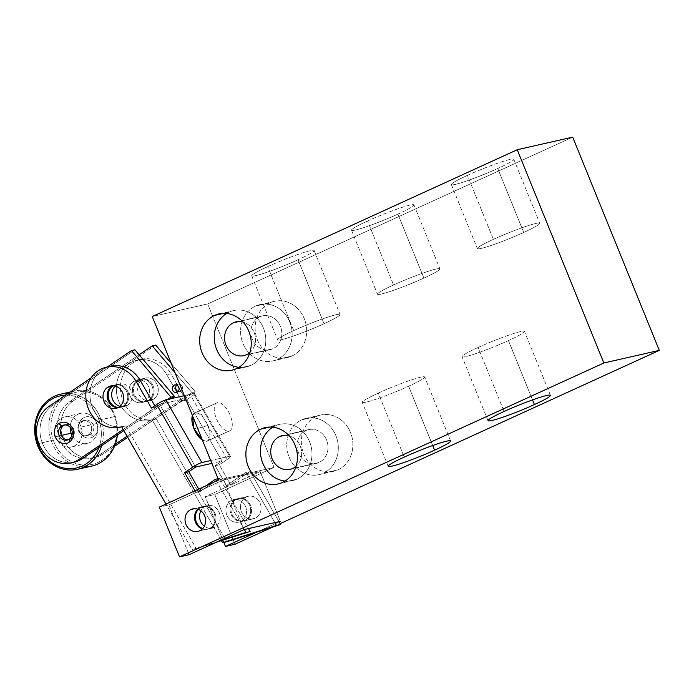 <?xml version="1.0" encoding="UTF-8"?>
<svg xmlns="http://www.w3.org/2000/svg" width="694" height="694" viewBox="0 0 694 694"><rect width="100%" height="100%" fill="white"/><g stroke="black" fill="none" stroke-linecap="round" stroke-linejoin="round"><path stroke-width="0.52" stroke-dasharray="3.47 2.6" d="M223.832 542.413L205.259 496.678L214.793 494.51L234.997 544.269L214.793 494.51L274.069 467.426L207.68 303.929L152.22 316.525L207.68 303.929L572.706 137.134L207.68 303.929L274.069 467.426L218.61 480.022L274.069 467.426L214.793 494.51L205.259 496.678L260.172 471.582L205.259 496.678L223.832 542.413M168.859 504.946L189.072 554.706L168.859 504.946L223.772 479.849L260.172 471.582L280.376 521.35L260.172 471.582L223.772 479.849L168.859 504.946L159.334 507.106L168.859 504.946M279.135 521.914L256.693 532.168L279.135 521.914M272.716 527.041L280.133 523.649L272.716 527.041M267.737 266.626A33.685 2.828 157.9 0 0 255.609 275.657A33.685 2.828 157.9 0 0 298.073 259.738A33.685 2.828 157.9 0 0 310.201 250.708A33.685 2.828 157.9 0 0 267.737 266.626L293.718 330.604A33.685 2.828 157.9 0 0 281.582 339.635A33.685 2.828 157.9 0 0 324.046 323.716A33.685 2.828 157.9 0 0 336.182 314.686A33.685 2.828 157.9 0 0 293.718 330.604A33.685 2.828 157.9 0 0 277.669 339.834A33.685 2.828 157.9 0 0 324.046 323.716L298.073 259.738A33.685 2.828 -22.1 0 1 251.696 275.856A33.685 2.828 -22.1 0 1 267.737 266.626A33.685 2.828 -22.1 0 1 314.113 250.508A33.685 2.828 -22.1 0 1 298.073 259.738L324.046 323.716A33.685 2.828 157.9 0 0 340.095 314.486A33.685 2.828 157.9 0 0 293.718 330.604L267.737 266.626M467.409 175.382A33.685 2.828 157.9 0 0 455.273 184.413A33.685 2.828 157.9 0 0 497.745 168.495A33.685 2.828 157.9 0 0 509.873 159.473A33.685 2.828 157.9 0 0 467.409 175.382L493.391 239.361A33.685 2.828 157.9 0 0 481.254 248.391A33.685 2.828 157.9 0 0 523.718 232.473A33.685 2.828 157.9 0 0 535.855 223.451A33.685 2.828 157.9 0 0 493.391 239.361A33.685 2.828 157.9 0 0 477.342 248.591A33.685 2.828 157.9 0 0 523.718 232.473L497.745 168.495A33.685 2.828 -22.1 0 1 451.369 184.613A33.685 2.828 -22.1 0 1 467.409 175.382A33.685 2.828 -22.1 0 1 513.786 159.273A33.685 2.828 -22.1 0 1 497.745 168.495L523.718 232.473A33.685 2.828 157.9 0 0 539.767 223.251A33.685 2.828 157.9 0 0 493.391 239.361L467.409 175.382M367.577 221.004A33.685 2.828 157.9 0 0 355.441 230.035A33.685 2.828 157.9 0 0 397.905 214.116A33.685 2.828 157.9 0 0 410.041 205.086A33.685 2.828 157.9 0 0 367.577 221.004L393.55 284.982A33.685 2.828 157.9 0 0 381.422 294.013A33.685 2.828 157.9 0 0 423.887 278.094A33.685 2.828 157.9 0 0 436.014 269.064A33.685 2.828 157.9 0 0 393.55 284.982A33.685 2.828 157.9 0 0 377.51 294.213A33.685 2.828 157.9 0 0 423.887 278.094L397.905 214.116A33.685 2.828 -22.1 0 1 351.528 230.234A33.685 2.828 -22.1 0 1 367.577 221.004A33.685 2.828 -22.1 0 1 413.954 204.886A33.685 2.828 -22.1 0 1 397.905 214.116L423.887 278.094A33.685 2.828 157.9 0 0 439.927 268.864A33.685 2.828 157.9 0 0 393.55 284.982L367.577 221.004M246.457 496.895A11.546 10.245 -102.8 0 0 241.434 511.834A11.546 10.245 -102.8 0 0 255.123 518.218A11.546 10.245 -102.8 0 0 260.146 503.28A11.546 10.245 -102.8 0 0 246.457 496.895L236.923 499.064A11.546 10.245 -102.8 0 0 231.9 514.002A11.546 10.245 -102.8 0 0 245.589 520.387A11.546 10.245 -102.8 0 0 250.621 505.449A11.546 10.245 -102.8 0 0 236.923 499.064A11.546 10.245 -102.8 0 0 231.544 513.013A11.546 10.245 -102.8 0 0 243.811 520.986A11.546 10.245 -102.8 0 0 245.589 520.387L255.123 518.218A11.546 10.245 77.2 0 1 253.345 518.817A11.546 10.245 77.2 0 1 241.07 510.845A11.546 10.245 77.2 0 1 246.457 496.895A11.546 10.245 77.2 0 1 248.235 496.297A11.546 10.245 77.2 0 1 260.502 504.269A11.546 10.245 77.2 0 1 255.123 518.218L245.589 520.387A11.546 10.245 -102.8 0 0 250.976 506.438A11.546 10.245 -102.8 0 0 238.701 498.466A11.546 10.245 -102.8 0 0 236.923 499.064L246.457 496.895M316.282 416.53A28.87 25.609 -102.8 0 0 303.712 453.885A28.87 25.609 -102.8 0 0 337.935 469.847A28.87 25.609 -102.8 0 0 350.505 432.501A28.87 25.609 -102.8 0 0 316.282 416.53L301.725 419.835A28.87 25.609 -102.8 0 0 289.146 457.19A28.87 25.609 -102.8 0 0 323.369 473.152A28.87 25.609 -102.8 0 0 335.948 435.806A28.87 25.609 -102.8 0 0 301.725 419.835A28.87 25.609 -102.8 0 0 288.262 454.709A28.87 25.609 -102.8 0 0 318.945 474.653A28.87 25.609 -102.8 0 0 323.369 473.152L337.935 469.847A28.87 25.609 77.2 0 1 333.502 471.347A28.87 25.609 77.2 0 1 302.818 451.404A28.87 25.609 77.2 0 1 316.282 416.53A28.87 25.609 77.2 0 1 320.715 415.038A28.87 25.609 77.2 0 1 351.398 434.973A28.87 25.609 77.2 0 1 337.935 469.847L323.369 473.152A28.87 25.609 -102.8 0 0 336.833 438.278A28.87 25.609 -102.8 0 0 306.149 418.343A28.87 25.609 -102.8 0 0 301.725 419.835L316.282 416.53M270.096 302.792A28.87 25.609 -102.8 0 0 257.526 340.147A28.87 25.609 -102.8 0 0 291.749 356.109A28.87 25.609 -102.8 0 0 304.319 318.763A28.87 25.609 -102.8 0 0 270.096 302.792L255.539 306.097A28.87 25.609 -102.8 0 0 242.961 343.452A28.87 25.609 -102.8 0 0 277.192 359.414A28.87 25.609 -102.8 0 0 289.762 322.068A28.87 25.609 -102.8 0 0 255.539 306.097A28.87 25.609 -102.8 0 0 242.076 340.971A28.87 25.609 -102.8 0 0 272.759 360.915A28.87 25.609 -102.8 0 0 277.192 359.414L291.749 356.109A28.87 25.609 77.2 0 1 287.316 357.61A28.87 25.609 77.2 0 1 256.633 337.666A28.87 25.609 77.2 0 1 270.096 302.792A28.87 25.609 77.2 0 1 274.529 301.291A28.87 25.609 77.2 0 1 305.213 321.235A28.87 25.609 77.2 0 1 291.749 356.109L277.192 359.414A28.87 25.609 -102.8 0 0 290.656 324.54A28.87 25.609 -102.8 0 0 259.972 304.605A28.87 25.609 -102.8 0 0 255.539 306.097L270.096 302.792M217.474 402.633A15.398 6.992 65.4 0 0 216.311 418.43A15.398 6.992 65.4 0 0 229.02 431.069A15.398 6.992 65.4 0 0 230.182 415.281A15.398 6.992 65.4 0 0 217.474 402.633A15.398 6.992 65.4 0 0 216.849 402.85A15.398 6.992 65.4 0 0 216.597 419.098A15.398 6.992 65.4 0 0 229.02 431.069L206.665 441.289C210.534 439.484 210.924 434.218 207.827 425.491L198.284 428.259L193.956 428.64L198.284 428.259L207.827 425.491A15.398 6.992 -114.6 0 1 207.289 441.072A15.398 6.992 -114.6 0 1 206.665 441.289A15.398 6.992 -114.6 0 1 202.422 440.17L206.665 441.289L229.02 431.069A15.398 6.992 65.4 0 0 229.645 430.861A15.398 6.992 65.4 0 0 229.896 414.613A15.398 6.992 65.4 0 0 217.474 402.633L195.118 412.852L217.474 402.633M243.976 529.609L223.772 479.849L243.976 529.609M209.189 528.654A11.546 10.245 77.2 0 1 202.344 528.967A11.546 10.245 77.2 0 0 207.419 529.253A11.546 10.245 77.2 0 0 209.189 528.654L199.655 530.815L209.189 528.654A11.546 10.245 77.2 0 0 214.22 513.716A11.546 10.245 77.2 0 0 200.531 507.323L194.624 508.667L200.531 507.323A11.546 10.245 77.2 0 1 202.301 506.724A11.546 10.245 77.2 0 1 214.576 514.705A11.546 10.245 77.2 0 1 209.189 528.654M197.842 509.17A11.546 10.245 77.2 0 1 200.531 507.323A11.546 10.245 77.2 0 0 197.842 509.17M378.273 393.099A33.685 2.828 -22.1 0 1 420.738 377.18A33.685 2.828 -22.1 0 1 408.601 386.211A33.685 2.828 -22.1 0 1 366.137 402.13A33.685 2.828 -22.1 0 1 378.273 393.099L404.255 457.077L378.273 393.099A33.685 2.828 -22.1 0 1 424.65 376.981A33.685 2.828 -22.1 0 1 408.601 386.211A33.685 2.828 -22.1 0 1 362.225 402.329A33.685 2.828 -22.1 0 1 378.273 393.099M432.692 445.531L408.601 386.211L432.692 445.531M478.114 347.477A33.685 2.828 -22.1 0 1 520.578 331.558A33.685 2.828 -22.1 0 1 508.442 340.589A33.685 2.828 -22.1 0 1 465.978 356.508A33.685 2.828 -22.1 0 1 478.114 347.477L504.087 411.455L478.114 347.477A33.685 2.828 -22.1 0 1 524.482 331.359A33.685 2.828 -22.1 0 1 508.442 340.589A33.685 2.828 -22.1 0 1 462.065 356.707A33.685 2.828 -22.1 0 1 478.114 347.477M532.524 399.909L508.442 340.589L532.524 399.909M272.855 348.752A17.324 15.363 77.2 0 1 270.2 349.655A17.324 15.363 77.2 0 1 251.792 337.692A17.324 15.363 77.2 0 1 259.868 316.759L238.97 321.513L259.868 316.759A17.324 15.363 77.2 0 1 262.523 315.865A17.324 15.363 77.2 0 1 280.94 327.828A17.324 15.363 77.2 0 1 272.855 348.752L246.517 354.738L272.855 348.752A17.324 15.363 77.2 0 1 252.321 339.175A17.324 15.363 77.2 0 1 259.868 316.759A17.324 15.363 77.2 0 1 280.402 326.345A17.324 15.363 77.2 0 1 272.855 348.752M249.918 352.535A17.324 15.363 -102.8 0 0 255.002 335.341A17.324 15.363 -102.8 0 0 242.987 322.025A17.324 15.363 -102.8 0 1 255.002 335.341A17.324 15.363 -102.8 0 1 249.918 352.535M229.194 312.083A28.87 25.609 77.2 0 1 263.416 328.045A28.87 25.609 77.2 0 1 250.846 365.4A28.87 25.609 77.2 0 1 238.857 367.326A28.87 25.609 77.2 0 0 246.413 366.9A28.87 25.609 77.2 0 0 250.846 365.4L236.29 368.705L250.846 365.4A28.87 25.609 77.2 0 0 264.31 330.526A28.87 25.609 77.2 0 0 233.626 310.582A28.87 25.609 77.2 0 0 229.194 312.083L223.711 313.332L229.194 312.083A28.87 25.609 77.2 0 0 226.626 313.462A28.87 25.609 77.2 0 1 229.194 312.083M319.04 462.49A17.324 15.363 77.2 0 1 316.386 463.392A17.324 15.363 77.2 0 1 297.978 451.43A17.324 15.363 77.2 0 1 306.054 430.506L285.156 435.251L306.054 430.506A17.324 15.363 77.2 0 1 308.709 429.603A17.324 15.363 77.2 0 1 327.126 441.566A17.324 15.363 77.2 0 1 319.04 462.49L292.695 468.476L319.04 462.49A17.324 15.363 77.2 0 1 298.507 452.913A17.324 15.363 77.2 0 1 306.054 430.506A17.324 15.363 77.2 0 1 326.588 440.083A17.324 15.363 77.2 0 1 319.04 462.49M296.104 466.281A17.324 15.363 -102.8 0 0 301.187 449.079A17.324 15.363 -102.8 0 0 289.172 435.763A17.324 15.363 -102.8 0 1 301.187 449.079A17.324 15.363 -102.8 0 1 296.104 466.281M275.379 425.821A28.87 25.609 77.2 0 1 309.602 441.792A28.87 25.609 77.2 0 1 297.032 479.138A28.87 25.609 77.2 0 1 285.043 481.063A28.87 25.609 77.2 0 0 292.599 480.638A28.87 25.609 77.2 0 0 297.032 479.138L282.467 482.443L297.032 479.138A28.87 25.609 77.2 0 0 310.496 444.264A28.87 25.609 77.2 0 0 279.812 424.32A28.87 25.609 77.2 0 0 275.379 425.821L269.897 427.07L275.379 425.821A28.87 25.609 77.2 0 0 272.811 427.2A28.87 25.609 77.2 0 1 275.379 425.821M192.429 415.541A15.398 6.992 -114.6 0 1 194.494 413.06A15.398 6.992 -114.6 0 1 195.118 412.852A15.398 6.992 -114.6 0 1 207.827 425.491C203.906 416.955 199.672 412.739 195.118 412.852L192.429 415.541M69.183 439.189L71.265 438.712A7.703 6.827 77.2 0 1 69.174 439.623A7.703 6.827 77.2 0 1 68.116 439.762A7.703 6.827 77.2 0 0 71.265 438.712L69.183 439.189M116.297 385.317L114.163 385.803L116.297 385.317A11.546 10.245 77.2 0 1 130.585 389.395A11.546 10.245 77.2 0 1 127.661 405.123A11.546 10.245 77.2 0 1 124.538 406.484A11.546 10.245 77.2 0 1 119.949 406.354A11.546 10.245 77.2 0 0 127.661 405.123L124.191 405.912L127.661 405.123A11.546 10.245 77.2 0 0 131.409 391.121A11.546 10.245 77.2 0 0 119.42 383.956A11.546 10.245 77.2 0 0 116.297 385.317A11.546 10.245 77.2 0 0 115.343 386.055A11.546 10.245 77.2 0 1 116.297 385.317M118.379 407.473A11.546 10.245 -102.8 0 0 121.068 407.274A11.546 10.245 -102.8 0 0 124.191 405.912A11.546 10.245 77.2 0 1 118.379 407.473M74.293 462.143A30.796 27.318 77.2 0 1 42.334 443.05A30.796 27.318 77.2 0 1 52.319 405.704L134.905 349.811L52.319 405.704A30.796 27.318 -102.8 0 0 41.978 442.113A30.796 27.318 -102.8 0 0 72.549 462.473M123.844 430.618L171.062 398.66L123.844 430.618M64.75 424.928A7.703 6.827 77.2 0 1 73.521 428.823A7.703 6.827 77.2 0 1 71.265 438.712A7.703 6.827 77.2 0 0 73.755 429.378A7.703 6.827 77.2 0 0 65.765 424.607A7.703 6.827 77.2 0 0 64.75 424.928M123.202 429.499L167.592 399.449L160.713 404.108L181.507 399.388L191.752 392.448L175.062 372.773L191.752 392.448L195.222 391.659L171.262 363.422L195.222 391.659L191.752 392.448L188.395 394.73L191.856 393.94L195.222 391.659L191.856 393.94L184.344 395.641L188.395 394.73L181.507 399.388L184.977 398.599L191.856 393.94L193.591 393.541A7.703 1.162 -29.8 0 1 194.537 393.593A7.703 1.162 -29.8 0 1 191.318 396.638L227.311 459.359A7.703 1.162 150.2 0 0 230.521 456.314A7.703 1.162 150.2 0 0 229.575 456.262L193.591 393.541L229.575 456.262A7.703 1.162 -29.8 0 1 227.311 459.359L219.278 464.798L230.642 484.603L250.144 471.399L278.988 521.662L250.144 471.399L245.988 472.345L250.144 471.399L230.642 484.603L226.478 485.54L230.642 484.603L219.278 464.798L215.114 465.735L219.278 464.798L227.311 459.359L191.318 396.638A7.703 1.162 150.2 0 0 193.591 393.541L191.856 393.94L127.713 437.359L186.018 398.365L222.002 461.076L215.114 465.735L226.478 485.54L215.114 465.735L222.002 461.076L211.852 463.384L222.002 461.076L186.018 398.365L181.915 401.132L166.768 374.725L170.924 373.78L177.864 385.873L170.924 373.78L166.768 374.725A30.796 27.318 -102.8 0 0 136.996 360.229A30.796 27.318 -102.8 0 0 117.173 396.309A30.796 27.318 -102.8 0 0 150.633 420.295A30.796 27.318 -102.8 0 0 152.168 419.896L156.332 418.95A30.796 27.318 77.2 0 1 154.797 419.349A30.796 27.318 77.2 0 1 121.337 395.363A30.796 27.318 77.2 0 1 141.151 359.284A30.796 27.318 77.2 0 1 170.924 373.78A30.796 27.318 77.2 0 0 134.983 361.6A30.796 27.318 77.2 0 0 122.647 399.779A30.796 27.318 77.2 0 0 156.332 418.95L226.791 541.745L156.332 418.95L152.168 419.896A30.796 27.318 77.2 0 1 118.492 400.724A30.796 27.318 77.2 0 1 130.828 362.546A30.796 27.318 77.2 0 1 166.768 374.725L181.915 401.132L186.018 398.365L159.672 404.342L123.202 429.499M107.214 366.987L91.061 377.926L107.214 366.987M113.443 385.725A11.546 10.245 77.2 0 1 127.314 390.531A11.546 10.245 77.2 0 1 124.191 405.912A11.546 10.245 -102.8 0 0 127.939 391.902A11.546 10.245 -102.8 0 0 115.95 384.745A11.546 10.245 -102.8 0 0 113.443 385.725M52.319 405.704L48.858 406.493L52.319 405.704M177.23 384.589L175.938 384.884L177.23 384.589A3.852 3.418 77.2 0 1 181.993 385.951A3.852 3.418 77.2 0 1 181.021 391.19A3.852 3.418 77.2 0 1 179.98 391.65A3.852 3.418 77.2 0 1 178.124 391.494A3.852 3.418 77.2 0 0 181.021 391.19L177.551 391.98L181.021 391.19A3.852 3.418 77.2 0 0 182.27 386.523A3.852 3.418 77.2 0 0 178.271 384.138A3.852 3.418 77.2 0 0 177.23 384.589A3.852 3.418 77.2 0 0 176.666 385.083A3.852 3.418 77.2 0 1 177.23 384.589M83.098 421.102L82.968 418.144A10.783 9.56 77.2 0 1 96.301 421.952A10.783 9.56 77.2 0 1 93.577 436.63L90.671 434.305A7.703 6.827 -102.8 0 0 92.623 423.817A7.703 6.827 -102.8 0 0 83.098 421.102L81.016 421.57A7.703 6.827 -102.8 0 0 78.517 430.913A7.703 6.827 -102.8 0 0 86.507 435.685A7.703 6.827 -102.8 0 0 88.589 434.774L90.671 434.305A7.703 6.827 77.2 0 1 88.589 435.207A7.703 6.827 77.2 0 1 80.599 430.436A7.703 6.827 77.2 0 1 83.098 421.102A7.703 6.827 77.2 0 1 85.18 420.191A7.703 6.827 77.2 0 1 93.17 424.971A7.703 6.827 77.2 0 1 90.671 434.305L88.589 434.774A7.703 6.827 77.2 0 1 79.064 432.058A7.703 6.827 77.2 0 1 81.016 421.57A7.703 6.827 77.2 0 1 90.541 424.294A7.703 6.827 77.2 0 1 88.589 434.774A7.703 6.827 -102.8 0 0 91.088 425.439A7.703 6.827 -102.8 0 0 83.098 420.668A7.703 6.827 -102.8 0 0 81.016 421.57L83.098 421.102A7.703 6.827 -102.8 0 0 81.146 431.581A7.703 6.827 -102.8 0 0 90.671 434.305L93.577 436.63A10.783 9.56 77.2 0 1 80.235 432.822A10.783 9.56 77.2 0 1 82.968 418.144A10.783 9.56 77.2 0 1 96.301 421.952A10.783 9.56 77.2 0 1 93.577 436.63A10.783 9.56 77.2 0 1 80.235 432.822A10.783 9.56 77.2 0 1 82.968 418.144L83.098 421.102M137.091 380.598L133.63 381.379A11.546 10.245 -102.8 0 0 129.882 395.389A11.546 10.245 -102.8 0 0 141.871 402.546A11.546 10.245 -102.8 0 0 144.994 401.184L148.455 400.403A11.546 10.245 77.2 0 1 145.332 401.757A11.546 10.245 77.2 0 1 133.343 394.6A11.546 10.245 77.2 0 1 137.091 380.598A11.546 10.245 77.2 0 1 151.379 384.676A11.546 10.245 77.2 0 1 148.455 400.403A11.546 10.245 77.2 0 1 134.168 396.326A11.546 10.245 77.2 0 1 137.091 380.598A11.546 10.245 77.2 0 1 140.214 379.236A11.546 10.245 77.2 0 1 152.203 386.393A11.546 10.245 77.2 0 1 148.455 400.403L144.994 401.184A11.546 10.245 77.2 0 1 130.706 397.107A11.546 10.245 77.2 0 1 133.63 381.379A11.546 10.245 77.2 0 1 147.917 385.456A11.546 10.245 77.2 0 1 144.994 401.184A11.546 10.245 -102.8 0 0 148.742 387.183A11.546 10.245 -102.8 0 0 136.753 380.026A11.546 10.245 -102.8 0 0 133.63 381.379L137.091 380.598M155.708 345.083L73.122 400.985A30.796 27.318 -102.8 0 0 65.323 442.919A30.796 27.318 -102.8 0 0 103.423 453.798L114.475 446.311L103.423 453.798A30.796 27.318 77.2 0 1 95.095 457.424A30.796 27.318 77.2 0 1 63.128 438.33A30.796 27.318 77.2 0 1 73.122 400.985L69.652 401.765A30.796 27.318 -102.8 0 0 61.853 443.709A30.796 27.318 -102.8 0 0 99.953 454.579L115.299 444.195L99.953 454.579L103.423 453.798L99.953 454.579A30.796 27.318 -102.8 0 1 91.625 458.205A30.796 27.318 -102.8 0 1 59.667 439.12A30.796 27.318 -102.8 0 1 69.652 401.765L139.104 354.755L69.652 401.765L73.122 400.985L155.708 345.083M127.063 436.231L181.507 399.388L127.063 436.231M211.41 527.692L215.565 526.755A11.546 10.245 77.2 0 1 212.442 528.108A11.546 10.245 77.2 0 1 204.357 526.217A11.546 10.245 -102.8 0 0 215.565 526.755A11.546 10.245 -102.8 0 0 218.489 511.027A11.546 10.245 -102.8 0 0 204.201 506.95L200.046 507.887A11.546 10.245 -102.8 0 0 198.345 509.361A11.546 10.245 -102.8 0 1 200.046 507.887L204.201 506.95A11.546 10.245 -102.8 0 0 200.852 510.784A11.546 10.245 77.2 0 1 204.201 506.95A11.546 10.245 77.2 0 1 207.333 505.588A11.546 10.245 77.2 0 1 219.313 512.745A11.546 10.245 77.2 0 1 215.565 526.755L211.41 527.692A11.546 10.245 -102.8 0 0 214.333 511.972A11.546 10.245 -102.8 0 0 200.046 507.887A11.546 10.245 -102.8 0 1 203.168 506.533A11.546 10.245 -102.8 0 1 215.157 513.69A11.546 10.245 -102.8 0 1 211.41 527.692A11.546 10.245 -102.8 0 1 208.287 529.054A11.546 10.245 -102.8 0 1 202.709 528.594A11.546 10.245 -102.8 0 0 211.41 527.692M241.911 520.769L246.075 519.823A11.546 10.245 77.2 0 1 242.952 521.185A11.546 10.245 77.2 0 1 230.963 514.028A11.546 10.245 77.2 0 1 234.711 500.018L230.547 500.964A11.546 10.245 -102.8 0 0 226.799 514.965A11.546 10.245 -102.8 0 0 238.788 522.131A11.546 10.245 -102.8 0 0 241.911 520.769A11.546 10.245 -102.8 0 0 244.835 505.041A11.546 10.245 -102.8 0 0 230.547 500.964A11.546 10.245 -102.8 0 0 227.623 516.692A11.546 10.245 -102.8 0 0 241.911 520.769A11.546 10.245 -102.8 0 0 245.659 506.759A11.546 10.245 -102.8 0 0 233.67 499.602A11.546 10.245 -102.8 0 0 230.547 500.964L234.711 500.018A11.546 10.245 -102.8 0 0 231.787 515.746A11.546 10.245 -102.8 0 0 246.075 519.823A11.546 10.245 -102.8 0 0 248.999 504.096A11.546 10.245 -102.8 0 0 234.711 500.018A11.546 10.245 77.2 0 1 237.834 498.656A11.546 10.245 77.2 0 1 249.823 505.813A11.546 10.245 77.2 0 1 246.075 519.823L241.911 520.769M118.995 407.092L123.15 406.146A11.546 10.245 77.2 0 1 120.027 407.508A11.546 10.245 77.2 0 1 117.893 407.734A11.546 10.245 -102.8 0 0 123.15 406.146A11.546 10.245 -102.8 0 0 126.412 391.043A11.546 10.245 -102.8 0 0 112.888 385.699A11.546 10.245 77.2 0 1 114.918 384.979A11.546 10.245 77.2 0 1 126.898 392.145A11.546 10.245 77.2 0 1 123.15 406.146L118.995 407.092M149.496 400.16L153.66 399.215A11.546 10.245 77.2 0 1 150.537 400.577A11.546 10.245 77.2 0 1 138.548 393.42A11.546 10.245 77.2 0 1 142.296 379.41L138.132 380.355A11.546 10.245 -102.8 0 0 134.384 394.366A11.546 10.245 -102.8 0 0 146.373 401.522A11.546 10.245 -102.8 0 0 149.496 400.16A11.546 10.245 -102.8 0 0 152.42 384.433A11.546 10.245 -102.8 0 0 138.132 380.355A11.546 10.245 -102.8 0 0 135.209 396.083A11.546 10.245 -102.8 0 0 149.496 400.16A11.546 10.245 -102.8 0 0 153.244 386.159A11.546 10.245 -102.8 0 0 141.255 379.002A11.546 10.245 -102.8 0 0 138.132 380.355L142.296 379.41A11.546 10.245 -102.8 0 0 139.373 395.138A11.546 10.245 -102.8 0 0 153.66 399.215A11.546 10.245 -102.8 0 0 156.584 383.496A11.546 10.245 -102.8 0 0 142.296 379.41A11.546 10.245 77.2 0 1 145.419 378.057A11.546 10.245 77.2 0 1 157.408 385.213A11.546 10.245 77.2 0 1 153.66 399.215L149.496 400.16M178.948 387.773L186.079 400.186L181.915 401.132L186.079 400.186L191.318 396.638L186.079 400.186L178.948 387.773M221.438 540.617L152.168 419.896L221.438 540.617M274.833 522.608L245.988 472.345L226.478 485.54L245.988 472.345L274.833 522.608M195.014 490.797L195.977 492.471L205.571 485.974L195.977 492.471L200.132 491.526L219.642 478.322L248.487 528.585L219.642 478.322L218.063 478.686L219.642 478.322L200.132 491.526L195.977 492.471L195.014 490.797M216.476 480.994L244.323 529.531L216.476 480.994M219.122 540.973L192.125 549.613L165.987 504.061L192.125 549.613L219.122 540.973M210.698 460.547L229.575 456.262L210.698 460.547M151.413 408.063L155.577 407.118L159.672 404.342L195.656 467.062L159.672 404.342L155.577 407.118L151.413 408.063M154.797 405.773L155.577 407.118L154.797 405.773M108.594 366.779A30.796 27.318 77.2 0 0 91.356 404.324A30.796 27.318 77.2 0 0 125.822 425.873L196.281 548.668L125.822 425.873L121.667 426.819L125.822 425.873A30.796 27.318 77.2 0 1 124.295 426.281A30.796 27.318 77.2 0 1 90.827 402.294A30.796 27.318 77.2 0 1 110.65 366.215M196.281 548.668L216.294 542.266L196.281 548.668M198.744 489.096L200.132 491.526L198.744 489.096M91.773 466.073A38.5 34.153 77.2 0 1 51.252 440.655L37.034 443.882L51.252 440.655A38.5 34.153 77.2 0 1 74.718 390.991A38.5 34.153 77.2 0 1 115.239 416.4A38.5 34.153 77.2 0 1 117.381 434.991A38.5 34.153 -102.8 0 0 115.239 416.4L114.657 416.73A36.956 32.783 77.2 0 1 95.998 463.245A36.956 32.783 77.2 0 1 53.221 440.013L51.252 440.655A38.5 34.153 -102.8 0 0 84.468 466.819M98.912 447.491A36.956 32.783 -102.8 0 0 99.06 420.269L101.029 419.627A38.5 34.153 77.2 0 1 101.68 445.626A38.5 34.153 -102.8 0 0 101.029 419.627A38.5 34.153 -102.8 0 0 68.09 393.472A38.5 34.153 77.2 0 1 101.029 419.627L115.239 416.4L99.06 420.269A36.956 32.783 77.2 0 1 98.912 447.491M81.137 427.062L96.735 423.522A15.398 13.663 77.2 0 1 87.349 443.388A15.398 13.663 77.2 0 1 71.968 435.207A15.398 13.663 -102.8 0 0 89.847 442.529A15.398 13.663 -102.8 0 0 96.735 423.522A15.398 13.663 -102.8 0 0 81.467 413.182A15.398 13.663 -102.8 0 0 70.189 427.383A15.398 13.663 77.2 0 1 80.53 413.355A15.398 13.663 77.2 0 1 96.735 423.522L81.137 427.062A15.398 13.663 -102.8 0 0 63.319 417.38A15.398 13.663 -102.8 0 0 55.537 436.769A15.398 13.663 -102.8 0 0 71.751 446.927A15.398 13.663 -102.8 0 0 81.137 427.062A15.398 13.663 -102.8 0 0 64.932 416.894A15.398 13.663 -102.8 0 0 55.537 436.769A15.398 13.663 -102.8 0 0 73.364 446.442A15.398 13.663 -102.8 0 0 81.137 427.062M61.436 435.424L55.537 436.769L61.436 435.424M65.583 395.172A36.956 32.783 77.2 0 1 99.06 420.269A36.956 32.783 -102.8 0 0 65.583 395.172M67.812 393.463A38.5 34.153 -102.8 0 0 51.252 440.655L53.221 440.013A36.956 32.783 77.2 0 1 71.881 393.498A36.956 32.783 77.2 0 1 114.657 416.73A36.956 32.783 77.2 0 1 95.998 463.245A36.956 32.783 77.2 0 1 53.221 440.013A36.956 32.783 77.2 0 1 71.881 393.498A36.956 32.783 77.2 0 1 114.657 416.73L115.239 416.4A38.5 34.153 -102.8 0 0 68.801 392.995M251.696 275.856L277.669 339.834M314.113 250.508L340.095 314.486M451.369 184.613L477.342 248.591M513.786 159.273L539.767 223.251M351.528 230.234L377.51 294.213M413.954 204.886L439.927 268.864M388.206 466.307L362.225 402.329M450.632 440.959L424.65 376.981M488.047 420.685L462.065 356.707M550.463 395.337L524.482 331.359M197.885 531.413L207.419 529.253M253.345 518.817L243.811 520.986M192.767 508.893L202.301 506.724M248.235 496.297L238.701 498.466M270.2 349.655L243.854 355.632M262.523 315.865L236.186 321.851M231.857 370.206L246.413 366.9M219.07 313.888L233.626 310.582M316.386 463.392L290.04 469.37M308.709 429.603L282.371 435.589M278.042 483.944L292.599 480.638M265.247 427.634L279.812 424.32M333.502 471.347L318.945 474.653M320.715 415.038L306.149 418.343M287.316 357.61L272.759 360.915M274.529 301.291L259.972 304.605M216.849 402.85L194.494 413.06M229.645 430.861L207.289 441.072M67.101 440.091L69.174 439.623M121.068 407.274L124.538 406.484M115.95 384.745L119.42 383.956M63.692 425.075L65.765 424.607M176.51 392.431L179.98 391.65M86.507 435.685L88.589 435.207M141.871 402.546L145.332 401.757M95.095 457.424L91.625 458.205M136.753 380.026L140.214 379.236M83.098 420.668L85.18 420.191M174.81 384.927L178.271 384.138M212.442 528.108L208.287 529.054M242.952 521.185L238.788 522.131M120.027 407.508L115.872 408.454M150.537 400.577L146.373 401.522M194.537 393.593L230.521 456.314M136.996 360.229L141.151 359.284M150.633 420.295L154.797 419.349M121.693 426.871L124.295 426.281M145.419 378.057L141.255 379.002M114.918 384.979L110.754 385.925M237.834 498.656L233.67 499.602M207.333 505.588L203.168 506.533M87.349 443.388L71.751 446.927M70.267 391.997L74.718 390.991M80.53 413.355L64.932 416.894"/><path stroke-width="1.04" d="M659.3 350.392L603.841 362.988L517.247 149.731L572.706 137.134L659.3 350.392L603.841 362.988L179.538 556.866L159.334 507.106L179.538 556.866L189.072 554.706L179.538 556.866L603.841 362.988L517.247 149.731L152.22 316.525L218.61 480.022L159.334 507.106L218.61 480.022L152.22 316.525L517.247 149.731L572.706 137.134L659.3 350.392L280.133 523.649L659.3 350.392M225.463 546.438L223.832 542.413L225.463 546.438L234.997 544.269L225.463 546.438L256.693 532.168L225.463 546.438M243.976 529.609L280.376 521.35L243.976 529.609L189.072 554.706L243.976 529.609M234.997 544.269L272.716 527.041L234.997 544.269M434.583 450.189A33.685 2.828 -22.1 0 1 392.119 466.108A33.685 2.828 -22.1 0 1 404.255 457.077A33.685 2.828 -22.1 0 1 446.719 441.158A33.685 2.828 -22.1 0 1 434.583 450.189L432.692 445.531L434.583 450.189A33.685 2.828 157.9 0 0 450.632 440.959A33.685 2.828 157.9 0 0 404.255 457.077A33.685 2.828 157.9 0 0 388.206 466.307A33.685 2.828 157.9 0 0 434.583 450.189M534.423 404.567A33.685 2.828 -22.1 0 1 491.959 420.486A33.685 2.828 -22.1 0 1 504.087 411.455A33.685 2.828 -22.1 0 1 546.551 395.537A33.685 2.828 -22.1 0 1 534.423 404.567L532.524 399.909L534.423 404.567A33.685 2.828 157.9 0 0 550.463 395.337A33.685 2.828 157.9 0 0 504.087 411.455A33.685 2.828 157.9 0 0 488.047 420.685A33.685 2.828 157.9 0 0 534.423 404.567M199.655 530.815A11.546 10.245 77.2 0 1 185.966 524.43A11.546 10.245 77.2 0 1 190.997 509.491A11.546 10.245 77.2 0 1 204.687 515.876A11.546 10.245 77.2 0 1 199.655 530.815A11.546 10.245 -102.8 0 0 205.042 516.865A11.546 10.245 -102.8 0 0 192.767 508.893A11.546 10.245 -102.8 0 0 190.997 509.491A11.546 10.245 -102.8 0 0 185.61 523.441A11.546 10.245 -102.8 0 0 197.885 531.413A11.546 10.245 -102.8 0 0 199.655 530.815M236.29 368.705A28.87 25.609 77.2 0 1 202.058 352.743A28.87 25.609 77.2 0 1 214.637 315.388A28.87 25.609 77.2 0 1 248.86 331.359A28.87 25.609 77.2 0 1 236.29 368.705A28.87 25.609 -102.8 0 0 249.753 333.831A28.87 25.609 -102.8 0 0 219.07 313.888A28.87 25.609 -102.8 0 0 214.637 315.388A28.87 25.609 -102.8 0 0 201.173 350.262A28.87 25.609 -102.8 0 0 231.857 370.206A28.87 25.609 -102.8 0 0 236.29 368.705M282.467 482.443A28.87 25.609 77.2 0 1 248.244 466.481A28.87 25.609 77.2 0 1 260.823 429.126A28.87 25.609 77.2 0 1 295.045 445.097A28.87 25.609 77.2 0 1 282.467 482.443A28.87 25.609 -102.8 0 0 295.93 447.569A28.87 25.609 -102.8 0 0 265.247 427.634A28.87 25.609 -102.8 0 0 260.823 429.126A28.87 25.609 -102.8 0 0 247.359 464A28.87 25.609 -102.8 0 0 278.042 483.944A28.87 25.609 -102.8 0 0 282.467 482.443M202.344 528.967A11.546 10.245 77.2 0 1 194.867 520.257A11.546 10.245 77.2 0 1 197.842 509.17A11.546 10.245 77.2 0 0 194.867 520.257A11.546 10.245 77.2 0 0 202.344 528.967M194.624 508.667L190.997 509.491L194.624 508.667M238.97 321.513L233.522 322.745A17.324 15.363 -102.8 0 0 225.446 343.669A17.324 15.363 -102.8 0 0 243.854 355.632A17.324 15.363 -102.8 0 0 246.517 354.738A17.324 15.363 -102.8 0 0 249.918 352.535A17.324 15.363 -102.8 0 1 246.517 354.738A17.324 15.363 -102.8 0 1 225.984 345.152A17.324 15.363 -102.8 0 1 233.522 322.745L238.97 321.513M242.987 322.025A17.324 15.363 -102.8 0 0 236.186 321.851A17.324 15.363 -102.8 0 0 233.522 322.745A17.324 15.363 -102.8 0 1 242.987 322.025M238.857 367.326A28.87 25.609 77.2 0 1 215.045 344.415A28.87 25.609 77.2 0 1 226.626 313.462A28.87 25.609 77.2 0 0 215.045 344.415A28.87 25.609 77.2 0 0 238.857 367.326M223.711 313.332L214.637 315.388L223.711 313.332M285.156 435.251L279.708 436.483A17.324 15.363 -102.8 0 0 271.632 457.407A17.324 15.363 -102.8 0 0 290.04 469.37A17.324 15.363 -102.8 0 0 292.695 468.476A17.324 15.363 -102.8 0 0 296.104 466.281A17.324 15.363 -102.8 0 1 292.695 468.476A17.324 15.363 -102.8 0 1 272.161 458.899A17.324 15.363 -102.8 0 1 279.708 436.483L285.156 435.251M289.172 435.763A17.324 15.363 -102.8 0 0 282.371 435.589A17.324 15.363 -102.8 0 0 279.708 436.483A17.324 15.363 -102.8 0 1 289.172 435.763M285.043 481.063A28.87 25.609 77.2 0 1 261.23 458.153A28.87 25.609 77.2 0 1 272.811 427.2A28.87 25.609 77.2 0 0 261.23 458.153A28.87 25.609 77.2 0 0 285.043 481.063M269.897 427.07L260.823 429.126L269.897 427.07M193.956 428.64L202.422 440.17A15.398 6.992 -114.6 0 1 193.956 428.64A15.398 6.992 -114.6 0 1 192.429 415.541L193.956 428.64M69.183 439.189L69.313 442.139A10.783 9.56 -102.8 0 0 72.037 427.461A10.783 9.56 -102.8 0 0 58.704 423.652L61.61 425.986A7.703 6.827 77.2 0 1 71.135 428.701A7.703 6.827 77.2 0 1 69.183 439.189A7.703 6.827 -102.8 0 0 71.682 429.846A7.703 6.827 -102.8 0 0 63.692 425.075A7.703 6.827 -102.8 0 0 61.61 425.986A7.703 6.827 -102.8 0 0 59.111 435.32A7.703 6.827 -102.8 0 0 67.101 440.091A7.703 6.827 -102.8 0 0 69.183 439.189A7.703 6.827 77.2 0 1 59.658 436.465A7.703 6.827 77.2 0 1 61.61 425.986L63.683 425.509L61.61 425.986L58.704 423.652A10.783 9.56 77.2 0 1 72.037 427.461A10.783 9.56 77.2 0 1 69.313 442.139A10.783 9.56 77.2 0 1 55.971 438.33A10.783 9.56 77.2 0 1 58.704 423.652A10.783 9.56 -102.8 0 0 55.971 438.33A10.783 9.56 -102.8 0 0 69.313 442.139L69.183 439.189M68.116 439.762A7.703 6.827 77.2 0 1 60.985 434.279A7.703 6.827 77.2 0 1 63.683 425.509A7.703 6.827 77.2 0 1 64.75 424.928A7.703 6.827 77.2 0 0 63.683 425.509A7.703 6.827 77.2 0 0 60.985 434.279A7.703 6.827 77.2 0 0 68.116 439.762M114.163 385.803L112.827 386.107A11.546 10.245 -102.8 0 0 108.62 398.668A11.546 10.245 -102.8 0 0 118.379 407.473A11.546 10.245 77.2 0 1 108.62 398.668A11.546 10.245 77.2 0 1 112.827 386.107A11.546 10.245 77.2 0 1 113.443 385.725A11.546 10.245 -102.8 0 0 112.827 386.107L114.163 385.803M119.949 406.354A11.546 10.245 77.2 0 1 111.986 397.488A11.546 10.245 77.2 0 1 115.343 386.055A11.546 10.245 77.2 0 0 111.986 397.488A11.546 10.245 77.2 0 0 119.949 406.354M171.062 398.66L174.42 396.387L134.905 349.811L174.42 396.387L170.958 397.176L131.444 350.591L107.214 366.987L131.444 350.591L134.905 349.811L131.444 350.591L170.958 397.176L174.42 396.387L171.062 398.66L167.592 399.449L170.958 397.176L167.592 399.449L184.344 395.641L171.062 398.66M72.549 462.473A30.796 27.318 -102.8 0 0 82.629 458.517L123.844 430.618L82.629 458.517A30.796 27.318 77.2 0 1 74.293 462.143L70.831 462.933A30.796 27.318 -102.8 0 0 79.159 459.307L123.202 429.499L79.159 459.307L82.629 458.517L79.159 459.307A30.796 27.318 -102.8 0 1 41.059 448.428A30.796 27.318 -102.8 0 1 48.858 406.493A30.796 27.318 -102.8 0 0 38.864 443.839A30.796 27.318 -102.8 0 0 70.831 462.933M91.061 377.926L48.858 406.493L91.061 377.926M175.938 384.884L173.769 385.378A3.852 3.418 -102.8 0 0 172.52 390.045A3.852 3.418 -102.8 0 0 176.51 392.431A3.852 3.418 -102.8 0 0 177.551 391.98A3.852 3.418 77.2 0 1 172.789 390.618A3.852 3.418 77.2 0 1 173.769 385.378A3.852 3.418 77.2 0 1 178.532 386.74A3.852 3.418 77.2 0 1 177.551 391.98A3.852 3.418 -102.8 0 0 178.8 387.313A3.852 3.418 -102.8 0 0 174.81 384.927A3.852 3.418 -102.8 0 0 173.769 385.378L175.938 384.884M178.124 391.494A3.852 3.418 77.2 0 1 176.666 385.083A3.852 3.418 77.2 0 0 178.124 391.494M171.262 363.422L155.708 345.083L171.262 363.422M114.475 446.311L127.713 437.359L114.475 446.311M115.299 444.195L127.063 436.231L115.299 444.195M175.062 372.773L152.238 345.872L139.104 354.755L152.238 345.872L155.708 345.083L152.238 345.872L175.062 372.773M204.357 526.217A11.546 10.245 77.2 0 1 200.852 510.784A11.546 10.245 -102.8 0 0 204.357 526.217M198.345 509.361A11.546 10.245 -102.8 0 0 202.709 528.594A11.546 10.245 -102.8 0 1 198.345 509.361M117.893 407.734A11.546 10.245 77.2 0 1 107.657 399.206A11.546 10.245 77.2 0 1 111.786 386.341L107.631 387.287A11.546 10.245 -102.8 0 0 103.883 401.288A11.546 10.245 -102.8 0 0 115.872 408.454A11.546 10.245 -102.8 0 0 118.995 407.092A11.546 10.245 -102.8 0 0 121.918 391.364A11.546 10.245 -102.8 0 0 107.631 387.287A11.546 10.245 -102.8 0 0 104.707 403.014A11.546 10.245 -102.8 0 0 118.995 407.092A11.546 10.245 -102.8 0 0 122.743 393.082A11.546 10.245 -102.8 0 0 110.754 385.925A11.546 10.245 -102.8 0 0 107.631 387.287L111.786 386.341A11.546 10.245 -102.8 0 0 107.657 399.206A11.546 10.245 -102.8 0 0 117.893 407.734M156.662 404.515A7.703 1.162 -29.8 0 1 165.857 399.839L201.85 462.56A7.703 1.162 150.2 0 0 192.646 467.227L156.662 404.515L192.646 467.227L184.613 472.666L195.014 490.797L184.613 472.666L192.646 467.227A7.703 1.162 -29.8 0 1 201.85 462.56L210.698 460.547L201.85 462.56L165.857 399.839L167.592 399.449L165.857 399.839A7.703 1.162 150.2 0 0 156.662 404.515L151.413 408.063L156.662 404.515M177.864 385.873L178.948 387.773L177.864 385.873M222.627 542.682L221.438 540.617L222.627 542.682L226.791 541.745L276.464 525.453L274.833 522.608L276.464 525.453L222.627 542.682M226.791 541.745L280.619 524.508L226.791 541.745M278.988 521.662L280.619 524.508L278.988 521.662M205.571 485.974L215.487 479.268L216.476 480.994L215.487 479.268L218.063 478.686L215.487 479.268L205.571 485.974M244.323 529.531L245.962 532.376L219.122 540.973L245.962 532.376L244.323 529.531M165.987 504.061L121.667 426.819A30.796 27.318 77.2 0 1 87.982 407.647A30.796 27.318 77.2 0 1 100.326 369.468A30.796 27.318 77.2 0 1 136.258 381.657L151.413 408.063L136.258 381.657L140.422 380.711L154.797 405.773L140.422 380.711L136.258 381.657A30.796 27.318 -102.8 0 0 106.494 367.152A30.796 27.318 -102.8 0 0 86.672 403.24A30.796 27.318 -102.8 0 0 120.131 427.218A30.796 27.318 -102.8 0 0 121.667 426.819L165.987 504.061M211.852 463.384L195.656 467.062L188.768 471.72L184.613 472.666L188.768 471.72L198.744 489.096L188.768 471.72L195.656 467.062L211.852 463.384M106.494 367.152L110.65 366.215A30.796 27.318 77.2 0 1 140.422 380.711A30.796 27.318 77.2 0 0 108.594 366.779M216.294 542.266L250.118 531.431L216.294 542.266M248.487 528.585L250.118 531.431L248.487 528.585M112.888 385.699A11.546 10.245 -102.8 0 0 111.786 386.341A11.546 10.245 77.2 0 1 112.888 385.699M84.468 466.819A38.5 34.153 -102.8 0 0 117.381 434.991A38.5 34.153 77.2 0 1 91.773 466.073L77.563 469.3A38.5 34.153 -102.8 0 0 101.68 445.626A38.5 34.153 77.2 0 1 69.99 470.038A38.5 34.153 77.2 0 1 37.034 443.882L37.623 443.561A36.956 32.783 -102.8 0 0 68.151 468.615A36.956 32.783 -102.8 0 0 98.912 447.491A36.956 32.783 77.2 0 1 68.151 468.615A36.956 32.783 77.2 0 1 37.623 443.561A36.956 32.783 77.2 0 1 65.583 395.172A36.956 32.783 -102.8 0 0 37.623 443.561L37.034 443.882A38.5 34.153 -102.8 0 0 77.563 469.3M71.968 435.207A15.398 13.663 77.2 0 1 71.144 433.221L61.436 435.424L71.144 433.221A15.398 13.663 -102.8 0 0 71.968 435.207M70.189 427.383A15.398 13.663 -102.8 0 0 71.144 433.221A15.398 13.663 77.2 0 1 70.189 427.383M68.09 393.472A38.5 34.153 -102.8 0 0 60.508 394.218A38.5 34.153 -102.8 0 0 37.034 443.882A38.5 34.153 77.2 0 1 68.09 393.472M68.801 392.995A38.5 34.153 -102.8 0 0 67.812 393.463M120.131 427.218L121.693 426.871M60.508 394.218L70.267 391.997"/></g></svg>
